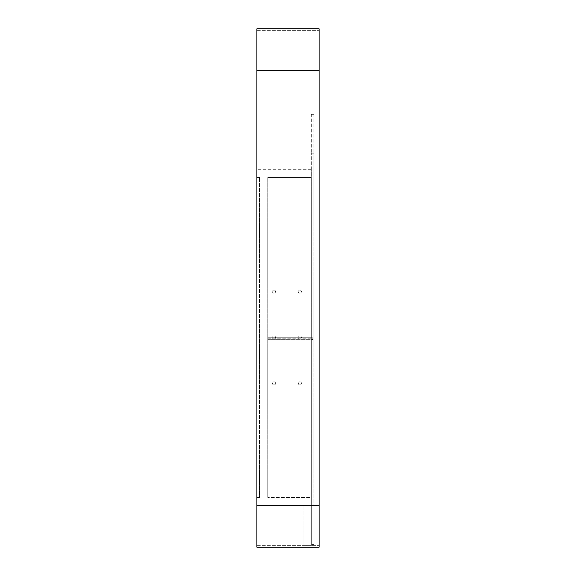 <?xml version="1.0" encoding="UTF-8"?>
<svg xmlns="http://www.w3.org/2000/svg" width="576" height="576" viewBox="0 0 576 576"><rect width="100%" height="100%" fill="white"/><g stroke="black" fill="none" stroke-linecap="round" stroke-linejoin="round"><path stroke-width="0.43" stroke-dasharray="2.88 2.16" d="M319.104 505.728L256.896 505.728L319.104 505.728L319.104 545.645L319.104 505.728L256.896 505.728L313.92 505.728L313.92 153.216L313.92 505.728L311.328 505.728L311.328 545.645L311.328 169.286L311.328 544.608L313.92 544.608L311.328 544.608L311.328 153.216L311.328 505.728L256.896 505.728L256.896 169.286L256.896 547.2L319.104 547.2L319.104 28.8L256.896 28.8L256.896 505.728L256.896 70.272L319.104 70.272L319.104 505.728L319.104 30.355L319.104 70.272L256.896 70.272L319.104 70.272M256.896 505.728L256.896 70.272M256.896 30.355L319.104 30.355L256.896 30.355M256.896 545.645L319.104 545.645L256.896 545.645M311.328 114.336L313.92 114.336L311.328 114.336L311.328 153.216L311.328 114.336M313.92 114.336L313.92 153.216L313.92 114.336M301.478 383.386A1.555 1.555 0 0 0 299.923 381.83A1.555 1.555 0 0 0 298.368 383.386A1.555 1.555 0 0 0 299.923 384.941A1.555 1.555 0 0 0 301.478 383.386A1.555 1.555 0 0 0 299.923 381.83A1.555 1.555 0 0 0 298.368 383.386A1.555 1.555 0 0 0 299.923 384.941A1.555 1.555 0 0 0 301.478 383.386A1.555 1.555 0 0 0 299.923 381.83A1.555 1.555 0 0 0 298.368 383.386A1.555 1.555 0 0 0 299.923 384.941A1.555 1.555 0 0 0 301.478 383.386A1.555 1.555 0 0 0 299.923 381.83A1.555 1.555 0 0 0 298.368 383.386A1.555 1.555 0 0 0 299.923 384.941A1.555 1.555 0 0 0 301.478 383.386M301.478 291.629A1.555 1.555 0 0 0 299.923 290.074A1.555 1.555 0 0 0 298.368 291.629A1.555 1.555 0 0 0 299.923 293.184A1.555 1.555 0 0 0 301.478 291.629A1.555 1.555 0 0 0 299.923 290.074A1.555 1.555 0 0 0 298.368 291.629A1.555 1.555 0 0 0 299.923 293.184A1.555 1.555 0 0 0 301.478 291.629A1.555 1.555 0 0 0 299.923 290.074A1.555 1.555 0 0 0 298.368 291.629A1.555 1.555 0 0 0 299.923 293.184A1.555 1.555 0 0 0 301.478 291.629A1.555 1.555 0 0 0 299.923 290.074A1.555 1.555 0 0 0 298.368 291.629A1.555 1.555 0 0 0 299.923 293.184A1.555 1.555 0 0 0 301.478 291.629M275.558 291.629A1.555 1.555 0 0 0 274.003 290.074A1.555 1.555 0 0 0 272.448 291.629A1.555 1.555 0 0 0 274.003 293.184A1.555 1.555 0 0 0 275.558 291.629A1.555 1.555 0 0 0 274.003 290.074A1.555 1.555 0 0 0 272.448 291.629A1.555 1.555 0 0 0 274.003 293.184A1.555 1.555 0 0 0 275.558 291.629A1.555 1.555 0 0 0 274.003 290.074A1.555 1.555 0 0 0 272.448 291.629A1.555 1.555 0 0 0 274.003 293.184A1.555 1.555 0 0 0 275.558 291.629A1.555 1.555 0 0 0 274.003 290.074A1.555 1.555 0 0 0 272.448 291.629A1.555 1.555 0 0 0 274.003 293.184A1.555 1.555 0 0 0 275.558 291.629M275.558 383.386A1.555 1.555 0 0 0 274.003 381.83A1.555 1.555 0 0 0 272.448 383.386A1.555 1.555 0 0 0 274.003 384.941A1.555 1.555 0 0 0 275.558 383.386A1.555 1.555 0 0 0 274.003 381.83A1.555 1.555 0 0 0 272.448 383.386A1.555 1.555 0 0 0 274.003 384.941A1.555 1.555 0 0 0 275.558 383.386A1.555 1.555 0 0 0 274.003 381.83A1.555 1.555 0 0 0 272.448 383.386A1.555 1.555 0 0 0 274.003 384.941A1.555 1.555 0 0 0 275.558 383.386A1.555 1.555 0 0 0 274.003 381.83A1.555 1.555 0 0 0 272.448 383.386A1.555 1.555 0 0 0 274.003 384.941A1.555 1.555 0 0 0 275.558 383.386M275.558 337.507A1.555 1.555 0 0 0 274.003 335.952A1.555 1.555 0 0 0 272.448 337.507A1.555 1.555 0 0 0 274.003 339.062A1.555 1.555 0 0 0 275.558 337.507A1.555 1.555 0 0 0 274.003 335.952A1.555 1.555 0 0 0 272.448 337.507A1.555 1.555 0 0 0 274.003 339.062A1.555 1.555 0 0 0 275.558 337.507A1.555 1.555 0 0 0 274.003 335.952A1.555 1.555 0 0 0 272.448 337.507A1.555 1.555 0 0 0 274.003 339.062A1.555 1.555 0 0 0 275.558 337.507A1.555 1.555 0 0 0 274.003 335.952A1.555 1.555 0 0 0 272.448 337.507A1.555 1.555 0 0 0 274.003 339.062A1.555 1.555 0 0 0 275.558 337.507M301.478 337.507A1.555 1.555 0 0 0 299.923 335.952A1.555 1.555 0 0 0 298.368 337.507A1.555 1.555 0 0 0 299.923 339.062A1.555 1.555 0 0 0 301.478 337.507A1.555 1.555 0 0 0 299.923 335.952A1.555 1.555 0 0 0 298.368 337.507A1.555 1.555 0 0 0 299.923 339.062A1.555 1.555 0 0 0 301.478 337.507A1.555 1.555 0 0 0 299.923 335.952A1.555 1.555 0 0 0 298.368 337.507A1.555 1.555 0 0 0 299.923 339.062A1.555 1.555 0 0 0 301.478 337.507A1.555 1.555 0 0 0 299.923 335.952A1.555 1.555 0 0 0 298.368 337.507A1.555 1.555 0 0 0 299.923 339.062A1.555 1.555 0 0 0 301.478 337.507M311.328 177.581L267.782 177.581L267.782 497.434L267.782 177.581L311.328 177.581L311.328 497.434L267.782 497.434L311.328 497.434L311.328 177.581M256.896 497.434L256.896 177.581L256.896 497.434L259.488 497.434L259.488 177.581L259.488 497.434L256.896 497.434M311.328 169.286L256.896 169.286L311.328 169.286M259.488 177.581L256.896 177.581L259.488 177.581M267.782 338.242L267.782 339.278L312.883 339.278L267.782 339.278L268.301 339.797L312.365 339.797L268.301 339.797L267.782 338.242L312.883 338.242L312.365 339.797L312.883 338.242L267.782 338.242L268.301 337.723L312.365 337.723L268.301 337.723L267.782 338.242M312.883 338.242L312.365 337.723L312.883 338.242M303.034 545.645L303.034 505.728L303.034 545.645L311.328 545.645L303.034 545.645M311.328 505.728L303.034 505.728L311.328 505.728M313.92 153.216L311.328 153.216L313.92 153.216"/><path stroke-width="0.86" d="M319.104 70.272L256.896 70.272L256.896 28.8L319.104 28.8L319.104 547.2L256.896 547.2L256.896 505.728L319.104 505.728M256.896 70.272L256.896 505.728"/></g></svg>
